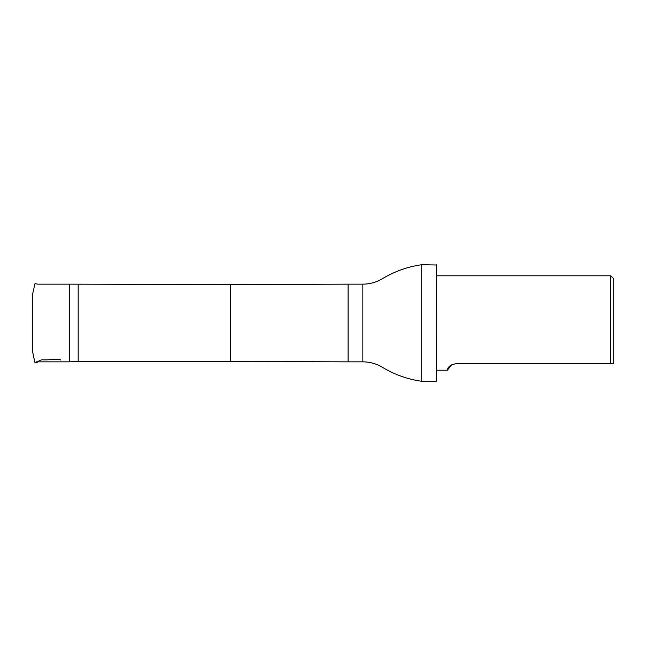 <?xml version="1.0" encoding="UTF-8"?>
<svg xmlns="http://www.w3.org/2000/svg" width="646" height="646" viewBox="0 0 646 646"><rect width="100%" height="100%" fill="white"/><g stroke="black" fill="none" stroke-linecap="round" stroke-linejoin="round"><path stroke-width="0.97" d="M78.182 284.555L78.182 361.445L230.622 361.445L230.622 284.555L69.324 284.151L69.324 361.849L36.047 361.849M613.7 363.738L613.7 278.741L610.753 275.794L610.753 363.738L613.7 363.738L455.81 363.738C445.958 365.717 447.88 370.893 447.282 370.206C447.864 370.901 445.966 365.709 455.81 363.738M451.966 364.627L447.282 370.206L436.623 370.206M362.842 361.849L362.842 284.151C369.892 284.119 376.432 282.286 382.472 278.652C394.617 271.36 407.691 266.709 421.709 264.715L421.709 381.285C407.691 379.291 394.617 374.64 382.472 367.348C376.432 363.714 369.892 361.881 362.842 361.849L348.089 361.849L348.089 284.151L230.622 284.555M436.333 264.715L436.333 381.285L436.623 265.005L421.709 264.715M32.429 342.59L32.429 327.151M32.429 295.125L32.429 350.851L34.803 362.18C35.974 363.149 37 362.995 37.864 361.703C39.713 360.145 41.933 359.539 44.517 359.895C52.366 359.935 58.197 358.199 60.861 360.064M69.324 284.151L37.767 284.151L34.965 283.651L32.429 295.02L32.429 303.16M32.429 320.174L32.429 334.337M32.429 311.679L32.429 332.335M436.623 275.794L610.753 275.794M78.182 361.445L69.324 361.849M230.622 361.445L348.089 361.849M362.842 284.151L348.089 284.151M436.333 381.285L421.709 381.285"/></g></svg>
